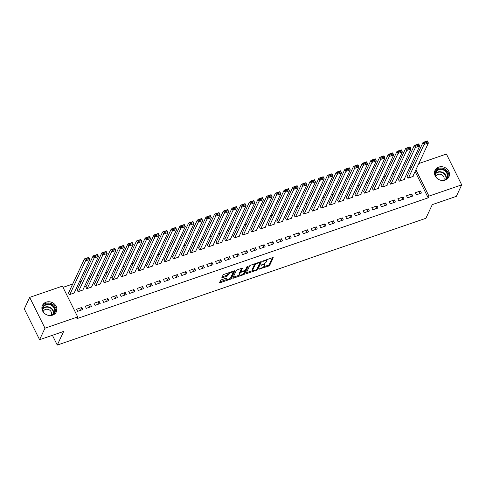<?xml version="1.0" encoding="UTF-8"?>
<svg xmlns="http://www.w3.org/2000/svg" width="486" height="486" viewBox="0 0 486 486"><rect width="100%" height="100%" fill="white"/><g stroke="black" fill="none" stroke-linecap="round" stroke-linejoin="round"><path stroke-width="0.73" d="M259.135 269.068L268.655 266.042A0.966 0.31 153.6 0 0 269.7 265.332L273.217 257.799A0.966 0.31 153.6 0 0 273.229 257.665A0.966 0.31 153.6 0 0 272.561 257.671L263.503 260.788L262.762 261.383L264.402 260.97A3.086 0.996 153.6 0 1 266.541 260.939A3.086 0.996 153.6 0 1 266.504 261.371L266.213 262.003A3.086 0.996 153.6 0 1 262.859 264.275L260.952 265.18L262.586 264.864A3.086 0.996 153.6 0 1 264.724 264.834A3.086 0.996 153.6 0 1 264.688 265.265L264.396 265.891A3.086 0.996 153.6 0 1 261.043 268.169L259.135 269.068M46.164 302.152A7.661 6.725 -155 0 1 54.541 304.133A7.661 6.725 -155 0 1 56.327 311.884A7.661 6.725 -155 0 1 52.609 315.141A7.661 6.725 -155 0 1 44.232 313.16A7.661 6.725 -155 0 1 42.446 305.402A7.661 6.725 -155 0 1 46.164 302.152M438.761 167.105A7.661 6.725 -155 0 1 447.138 169.085A7.661 6.725 -155 0 1 448.924 176.843A7.661 6.725 -155 0 1 445.212 180.099A7.661 6.725 -155 0 1 436.829 178.119A7.661 6.725 -155 0 1 435.043 170.361A7.661 6.725 -155 0 1 438.761 167.105M221.58 279.76A0.966 0.31 153.6 0 0 220.535 280.471L219.55 282.585A0.966 0.31 153.6 0 0 219.538 282.718A0.966 0.31 153.6 0 0 220.207 282.706L230.261 279.25A0.966 0.31 153.6 0 0 231.306 278.539L234.823 271.006A0.966 0.31 153.6 0 0 234.835 270.872A0.966 0.31 153.6 0 0 234.167 270.878L224.113 274.341A0.966 0.31 153.6 0 0 223.062 275.052L221.871 277.603A0.966 0.31 153.6 0 0 221.859 277.737A0.966 0.31 153.6 0 0 222.527 277.731L226.834 276.248A0.966 0.31 153.6 0 0 227.879 275.538L228.475 274.268A2.576 0.832 153.6 0 1 230.832 272.537A2.576 0.832 153.6 0 1 233.061 272.342A2.576 0.832 153.6 0 1 233.031 272.701L230.716 277.664A2.576 0.832 153.6 0 1 228.359 279.395A2.576 0.832 153.6 0 1 226.13 279.59A2.576 0.832 153.6 0 1 226.154 279.231L226.543 278.405A0.966 0.31 153.6 0 0 226.555 278.265A0.966 0.31 153.6 0 0 225.887 278.278L221.58 279.76M77.699 316.939L44.967 328.196L29.676 297.389L62.402 286.132L77.699 316.939L76.903 318.646L428.172 197.82L428.968 196.113L415.901 169.79M418.823 163.539L446.409 154.05L461.7 184.856L456.324 196.368L432.279 204.636L425.906 218.281L57.275 345.078L63.642 331.44L39.591 339.708L44.967 328.196M461.7 184.856L428.968 196.113M246.05 273.466A0.966 0.31 153.6 0 0 246.038 273.6A0.966 0.31 153.6 0 0 246.706 273.594L256.766 270.131A0.966 0.31 153.6 0 0 257.811 269.42L261.328 261.887A0.966 0.31 153.6 0 0 261.34 261.754A0.966 0.31 153.6 0 0 260.672 261.766L250.618 265.222A0.966 0.31 153.6 0 0 249.567 265.933L246.05 273.466M243.51 274.693L233.456 278.15A0.966 0.31 153.6 0 1 232.788 278.162A0.966 0.31 153.6 0 1 232.8 278.022L236.318 270.489A0.966 0.31 153.6 0 1 237.362 269.779L241.67 268.302A0.966 0.31 153.6 0 1 242.338 268.29A0.966 0.31 153.6 0 1 242.326 268.424L240.898 271.48A0.966 0.31 153.6 0 0 240.886 271.613A0.966 0.31 153.6 0 0 241.554 271.607L244.409 270.623A0.966 0.31 153.6 0 0 245.454 269.912L246.943 266.729L248.133 266.322L244.561 273.983A0.966 0.31 153.6 0 1 243.51 274.693L243.146 273.958M52.415 335.297L57.275 345.078M91.526 306.545L90.493 304.467L85.287 306.259L86.32 308.337L91.526 306.545M77.456 289.456L77.019 289.607L78.052 291.685L83.264 289.893L83.076 289.516M108.894 300.573L107.862 298.495L102.649 300.281L103.682 302.365L108.894 300.573M94.819 283.484L94.381 283.63L95.42 285.713L100.626 283.921L100.438 283.545M126.257 294.601L125.224 292.517L120.012 294.309L121.05 296.393L126.257 294.601M112.181 277.512L111.75 277.658L112.782 279.742L117.989 277.949L117.8 277.573M143.619 288.629L142.586 286.546L137.38 288.338L138.413 290.421L143.619 288.629M129.543 271.534L129.112 271.686L130.145 273.77L135.357 271.978L135.169 271.595M160.988 282.658L159.949 280.574L154.742 282.366L155.775 284.45L160.988 282.658M146.912 265.563L146.474 265.714L147.507 267.798L152.719 266.006L152.531 265.623M178.35 276.686L177.317 274.602L172.105 276.394L173.138 278.478L178.35 276.686M164.274 259.591L163.843 259.743L164.875 261.82L170.082 260.028L169.893 259.652M195.712 270.708L194.679 268.63L189.467 270.423L190.506 272.5L195.712 270.708M181.636 253.619L181.205 253.771L182.238 255.849L187.444 254.056L187.256 253.68M213.075 264.736L212.042 262.659L206.836 264.451L207.868 266.528L213.075 264.736M198.999 247.647L198.567 247.793L199.6 249.877L204.813 248.085L204.624 247.708M230.443 258.765L229.404 256.681L224.198 258.473L225.231 260.557L230.443 258.765M216.367 241.676L215.93 241.821L216.963 243.905L222.175 242.113L221.987 241.736M247.805 252.793L246.773 250.709L241.56 252.501L242.593 254.585L247.805 252.793M233.73 235.704L233.298 235.85L234.331 237.933L239.537 236.141L239.349 235.765M265.168 246.821L264.135 244.737L258.923 246.53L259.961 248.613L265.168 246.821M251.092 229.726L250.661 229.878L251.693 231.962L256.9 230.17L256.711 229.787M282.53 240.849L281.497 238.766L276.291 240.558L277.324 242.642L282.53 240.849M268.46 223.754L268.023 223.906L269.056 225.99L274.268 224.198L274.08 223.815M299.898 234.878L298.86 232.794L293.653 234.586L294.686 236.664L299.898 234.878M285.823 217.783L285.385 217.935L286.418 220.012L291.63 218.22L291.442 217.843M317.261 228.9L316.228 226.822L311.016 228.614L312.048 230.692L317.261 228.9M303.185 211.811L302.754 211.963L303.786 214.04L308.993 212.248L308.804 211.872M334.623 222.928L333.59 220.851L328.384 222.643L329.417 224.72L334.623 222.928M320.547 205.839L320.116 205.985L321.149 208.069L326.355 206.277L326.167 205.9M351.986 216.956L350.953 214.873L345.746 216.665L346.779 218.749L351.986 216.956M337.916 199.868L337.478 200.013L338.511 202.097L343.724 200.305L343.535 199.928M369.354 210.985L368.321 208.901L363.109 210.693L364.142 212.777L369.354 210.985M355.278 193.896L354.841 194.042L355.873 196.125L361.086 194.333L360.898 193.957M386.716 205.013L385.684 202.929L380.471 204.721L381.504 206.805L386.716 205.013M372.641 187.918L372.209 188.07L373.242 190.154L378.448 188.361L378.26 187.979M404.079 199.041L403.046 196.958L397.84 198.75L398.872 200.833L404.079 199.041M390.003 181.946L389.572 182.098L390.604 184.176L395.811 182.39L395.628 182.007M421.441 193.064L420.408 190.986L415.202 192.778L416.235 194.856L421.441 193.064M407.371 175.975L406.934 176.126L407.967 178.204L413.179 176.412L412.991 176.035M428.172 197.82L415.105 171.497M411.296 167.555L409.346 168.229M402.615 170.543L400.664 171.212M393.933 173.526L391.983 174.201M385.252 176.515L383.302 177.19M376.571 179.504L374.621 180.172M367.89 182.487L365.934 183.161M359.209 185.476L357.253 186.144M350.528 188.459L348.571 189.133M341.84 191.448L339.89 192.116M333.159 194.43L331.209 195.105M324.478 197.419L322.528 198.094M315.797 200.408L313.847 201.076M307.116 203.391L305.165 204.065M298.434 206.38L296.478 207.048M289.753 209.363L287.797 210.037M281.072 212.352L279.116 213.02M272.385 215.334L270.435 216.009M263.704 218.323L261.754 218.998M255.022 221.312L253.072 221.981M246.341 224.295L244.391 224.969M237.66 227.284L235.704 227.952M228.979 230.267L227.023 230.941M220.298 233.256L218.342 233.924M211.61 236.239L209.66 236.913M202.929 239.227L200.979 239.902M194.248 242.216L192.298 242.885M185.567 245.199L183.617 245.873M176.886 248.188L174.936 248.856M168.205 251.171L166.248 251.845M159.523 254.16L157.567 254.834M150.842 257.149L148.886 257.817M142.155 260.132L140.205 260.806M133.474 263.12L131.524 263.789M124.793 266.103L122.843 266.778M116.111 269.092L114.161 269.76M107.43 272.075L105.48 272.749M98.749 275.064L96.793 275.738M90.068 278.053L88.112 278.721M81.387 281.036L79.431 281.71M72.7 284.024L63.01 287.354M398.684 178.963L398.253 179.109L399.285 181.193L404.498 179.401L404.309 179.024M412.76 196.052L411.727 193.969L406.521 195.761L407.554 197.845L412.76 196.052M381.322 184.935L380.89 185.081L381.923 187.165L387.129 185.373L386.941 184.996M395.397 202.024L394.365 199.946L389.152 201.733L390.191 203.816L395.397 202.024M363.959 190.907L363.522 191.059L364.561 193.136L369.767 191.344L369.579 190.968M378.035 207.996L377.002 205.918L371.79 207.71L372.823 209.788L378.035 207.996M346.597 196.879L346.16 197.03L347.192 199.108L352.405 197.316L352.216 196.939M360.667 213.968L359.634 211.89L354.428 213.682L355.46 215.76L360.667 213.968M329.229 202.85L328.797 203.002L329.83 205.08L335.042 203.294L334.854 202.911M343.304 219.945L342.272 217.862L337.065 219.654L338.098 221.738L343.304 219.945M311.866 208.822L311.435 208.974L312.468 211.058L317.674 209.266L317.486 208.883M325.942 225.917L324.909 223.833L319.697 225.625L320.73 227.709L325.942 225.917M294.504 214.8L294.066 214.946L295.105 217.029L300.312 215.237L300.123 214.861M308.58 231.889L307.547 229.805L302.335 231.597L303.367 233.681L308.58 231.889M277.142 220.772L276.704 220.917L277.737 223.001L282.949 221.209L282.761 220.832M291.211 237.861L290.178 235.777L284.972 237.569L286.005 239.653L291.211 237.861M259.773 226.743L259.342 226.889L260.375 228.973L265.581 227.181L265.399 226.804M273.849 243.832L272.816 241.755L267.61 243.547L268.643 245.624L273.849 243.832M242.411 232.715L241.979 232.867L243.012 234.945L248.218 233.152L248.03 232.776M256.487 249.804L255.454 247.726L250.241 249.518L251.274 251.596L256.487 249.804M225.048 238.687L224.611 238.839L225.644 240.916L230.856 239.124L230.668 238.748M239.124 255.782L238.091 253.698L232.879 255.49L233.912 257.568L239.124 255.782M207.686 244.658L207.249 244.81L208.281 246.894L213.494 245.102L213.305 244.719M221.756 261.754L220.723 259.67L215.517 261.462L216.549 263.546L221.756 261.754M190.318 250.63L189.886 250.782L190.919 252.866L196.125 251.074L195.943 250.691M204.393 267.725L203.361 265.642L198.154 267.434L199.187 269.517L204.393 267.725M172.955 256.608L172.524 256.754L173.557 258.838L178.763 257.045L178.575 256.669M187.031 273.697L185.998 271.613L180.786 273.405L181.819 275.489L187.031 273.697M155.593 262.58L155.156 262.726L156.188 264.809L161.401 263.017L161.212 262.64M169.669 279.669L168.636 277.585L163.424 279.377L164.456 281.461L169.669 279.669M138.231 268.551L137.793 268.697L138.826 270.781L144.038 268.989L143.85 268.612M152.3 285.64L151.268 283.563L146.061 285.355L147.094 287.433L152.3 285.64M120.862 274.523L120.431 274.675L121.464 276.753L126.67 274.961L126.488 274.584M134.938 291.612L133.905 289.535L128.699 291.327L129.732 293.404L134.938 291.612M103.5 280.495L103.068 280.647L104.101 282.724L109.307 280.932L109.119 280.556M117.576 297.59L116.543 295.506L111.33 297.298L112.363 299.382L117.576 297.59M86.137 286.467L85.7 286.619L86.733 288.702L91.945 286.91L91.757 286.527M100.213 303.562L99.18 301.478L93.968 303.27L95.001 305.354L100.213 303.562M68.775 292.444L68.338 292.59L69.37 294.674L74.583 292.882L74.394 292.505M82.845 309.533L81.812 307.45L76.606 309.242L77.639 311.326L82.845 309.533M39.591 339.708L24.3 308.902L29.676 297.389M420.408 190.986L419.053 193.89M411.727 193.969L410.372 196.873M403.046 196.958L401.691 199.861M394.365 199.946L393.01 202.844M385.684 202.929L384.329 205.833M377.002 205.918L375.648 208.822M368.321 208.901L366.96 211.805M359.634 211.89L358.279 214.794M350.953 214.873L349.598 217.777M342.272 217.862L340.917 220.766M333.59 220.851L332.236 223.748M324.909 223.833L323.555 226.737M316.228 226.822L314.873 229.726M307.547 229.805L306.192 232.709M298.86 232.794L297.505 235.698M290.178 235.777L288.824 238.681M281.497 238.766L280.143 241.67M272.816 241.755L271.461 244.652M264.135 244.737L262.78 247.641M255.454 247.726L254.099 250.63M246.773 250.709L245.418 253.613M238.091 253.698L236.737 256.602M229.404 256.681L228.049 259.585M220.723 259.67L219.368 262.574M212.042 262.659L210.687 265.556M203.361 265.642L202.006 268.545M194.679 268.63L193.325 271.534M185.998 271.613L184.644 274.517M177.317 274.602L175.962 277.506M168.636 277.585L167.275 280.489M159.949 280.574L158.594 283.478M151.268 283.563L149.913 286.467M142.586 286.546L141.232 289.449M133.905 289.535L132.55 292.438M125.224 292.517L123.869 295.421M116.543 295.506L115.188 298.41M107.862 298.495L106.507 301.393M99.18 301.478L97.82 304.382M90.493 304.467L89.138 307.371M81.812 307.45L80.457 310.354M264.724 264.834L264.311 264.001A3.086 0.996 153.6 0 0 264.013 263.783M266.541 260.939L266.128 260.107A3.086 0.996 153.6 0 0 265.964 259.943M263.552 266.826L268.242 265.21A0.966 0.31 153.6 0 0 269.287 264.499L272.458 257.708M257.027 268.958A0.966 0.31 153.6 0 0 257.398 268.588L260.569 261.796M246.396 272.725L252.89 270.489M256.098 269.87L256.833 269.372L259.919 262.762L258.224 263.096A3.086 0.996 153.6 0 0 254.871 265.374L252.763 269.894A3.086 0.996 153.6 0 0 252.726 270.325A3.086 0.996 153.6 0 0 254.864 270.295L256.098 269.87M255.302 263.612A3.086 0.996 153.6 0 0 254.457 264.542L254.871 265.374M252.726 270.325L252.313 269.493A3.086 0.996 153.6 0 1 252.349 269.062L254.457 264.542M239.464 275.106L233.146 277.281M241.566 268.333L240.485 270.647A0.966 0.31 153.6 0 0 240.473 270.781A0.966 0.31 153.6 0 0 240.588 270.854M247.289 266.413L244.148 273.144L244.561 273.983M239.416 274.651A2.576 0.832 153.6 0 0 239.391 275.015A2.576 0.832 153.6 0 0 241.621 274.815A2.576 0.832 153.6 0 0 243.978 273.083L244.792 271.334A0.966 0.31 153.6 0 0 244.804 271.2A0.966 0.31 153.6 0 0 244.136 271.212L241.281 272.19A0.966 0.31 153.6 0 0 240.236 272.901L239.416 274.651L239.003 273.818A2.576 0.832 153.6 0 0 238.972 274.183L239.391 275.015M240.777 271.395A0.966 0.31 153.6 0 0 239.823 272.069L240.236 272.901M239.003 273.818L239.823 272.069M243.462 273.703A0.966 0.31 153.6 0 0 244.148 273.144M226.13 279.59L225.717 278.757A2.576 0.832 153.6 0 1 225.741 278.399L225.783 278.314M233.061 272.342L232.648 271.51A2.576 0.832 153.6 0 0 232.581 271.425M228.602 272.792A2.576 0.832 153.6 0 0 228.055 273.436L228.475 274.268M222.217 276.862L226.421 275.416A0.966 0.31 153.6 0 0 227.466 274.705L228.055 273.436M230.243 278.247A0.966 0.31 153.6 0 0 230.893 277.706L234.064 270.915M219.897 281.837L226.19 279.675M408.404 178.058L424.071 144.494L423.033 142.41L427.376 140.922L428.409 142.999L412.742 176.564M407.122 176.503L423.033 142.41L424.254 142.258L424.667 143.091L427.71 142.046L427.291 141.213L424.254 142.258M427.71 142.046L428.409 142.999L424.071 144.494L424.667 143.091M399.723 181.041L415.384 147.483L414.351 145.399L418.695 143.905L419.728 145.988L404.06 179.553M398.441 179.492L414.351 145.399L415.573 145.247L415.986 146.079L419.023 145.035L418.61 144.202L415.573 145.247M419.023 145.035L419.728 145.988L415.384 147.483L415.986 146.079M391.036 184.03L406.703 150.466L405.67 148.382L410.014 146.894L411.047 148.971L395.379 182.536M389.76 182.475L405.67 148.382L406.891 148.23L407.304 149.062L410.342 148.017L409.929 147.185L406.891 148.23M410.342 148.017L411.047 148.971L406.703 150.466L407.304 149.062M435.207 175.92A6.628 5.82 -155 0 1 434.958 173.733A6.628 5.82 -155 0 1 441.944 168.921A6.628 5.82 -155 0 1 447.898 175.859A6.628 5.82 -155 0 1 444.562 180.288M442.612 180.5A6.136 5.389 25 0 0 446.889 177.603A6.136 5.389 25 0 0 447.32 175.993A6.136 5.389 25 0 0 442.722 169.784A6.136 5.389 25 0 0 435.766 172.415A6.136 5.389 25 0 0 435.341 174.024A6.136 5.389 25 0 0 436.294 177.554M443.663 180.294A4.368 3.833 25 0 0 443.833 179.972A4.368 3.833 25 0 0 444.143 178.824A4.368 3.833 25 0 0 440.869 174.401A4.368 3.833 25 0 0 435.918 176.272A4.368 3.833 25 0 0 435.778 176.612M448.493 177.609A7.612 6.676 25 0 0 448.857 176.017A7.612 6.676 25 0 0 443.396 168.399A7.612 6.676 25 0 0 434.733 171.187M42.61 310.961A6.628 5.82 -155 0 1 42.361 308.774A6.628 5.82 -155 0 1 49.347 303.963A6.628 5.82 -155 0 1 55.301 310.9A6.628 5.82 -155 0 1 51.966 315.329M50.015 315.542A6.136 5.389 25 0 0 54.292 312.644A6.136 5.389 25 0 0 54.724 311.034A6.136 5.389 25 0 0 50.125 304.825A6.136 5.389 25 0 0 43.169 307.456A6.136 5.389 25 0 0 42.738 309.066A6.136 5.389 25 0 0 43.697 312.595M51.066 315.335A4.368 3.833 25 0 0 51.237 315.013A4.368 3.833 25 0 0 51.546 313.865A4.368 3.833 25 0 0 48.272 309.442A4.368 3.833 25 0 0 43.321 311.313A4.368 3.833 25 0 0 43.181 311.654M55.896 312.65A7.612 6.676 25 0 0 56.261 311.058A7.612 6.676 25 0 0 50.799 303.44A7.612 6.676 25 0 0 42.136 306.229M382.354 187.013L398.022 153.454L396.989 151.371L401.333 149.876L402.365 151.96L386.698 185.524M381.079 185.464L396.989 151.371L398.21 151.219L398.623 152.051L401.661 151.006L401.248 150.174L398.21 151.219M401.661 151.006L402.365 151.96L398.022 153.454L398.623 152.051M373.673 190.002L389.341 156.437L388.308 154.36L392.652 152.865L393.684 154.943L378.017 188.507M372.398 188.447L388.308 154.36L389.529 154.202L389.942 155.034L392.98 153.989L392.567 153.157L389.529 154.202M392.98 153.989L393.684 154.943L389.341 156.437L389.942 155.034M364.992 192.991L380.66 159.426L379.627 157.343L383.964 155.848L384.997 157.932L369.336 191.496M363.71 191.435L379.627 157.343L380.848 157.191L381.261 158.023L384.298 156.978L383.885 156.146L380.848 157.191M384.298 156.978L384.997 157.932L380.66 159.426L381.261 158.023M356.311 195.973L371.978 162.409L370.946 160.331L375.283 158.837L376.316 160.921L360.648 194.479M355.029 194.418L370.946 160.331L372.167 160.173L372.58 161.012L375.617 159.961L375.204 159.129L372.167 160.173M375.617 159.961L376.316 160.921L371.978 162.409L372.58 161.012M347.63 198.962L363.297 165.398L362.264 163.314L366.602 161.826L367.635 163.904L351.967 197.468M346.348 197.407L362.264 163.314L363.479 163.162L363.893 163.995L366.936 162.95L366.523 162.117L363.479 163.162M366.936 162.95L367.635 163.904L363.297 165.398L363.893 163.995M338.949 201.945L354.616 168.387L353.577 166.303L357.921 164.809L358.954 166.892L343.286 200.457M337.667 200.396L353.577 166.303L354.798 166.151L355.211 166.984L358.249 165.939L357.836 165.106L354.798 166.151M358.249 165.939L358.954 166.892L354.616 168.387L355.211 166.984M330.261 204.934L345.929 171.37L344.896 169.286L349.24 167.798L350.272 169.875L334.605 203.44M328.986 203.379L344.896 169.286L346.117 169.134L346.53 169.966L349.568 168.921L349.155 168.089L346.117 169.134M349.568 168.921L350.272 169.875L345.929 171.37L346.53 169.966M321.58 207.917L337.248 174.359L336.215 172.275L340.558 170.78L341.591 172.864L325.924 206.429M320.304 206.368L336.215 172.275L337.436 172.123L337.849 172.955L340.886 171.91L340.473 171.078L337.436 172.123M340.886 171.91L341.591 172.864L337.248 174.359L337.849 172.955M312.899 210.906L328.566 177.341L327.534 175.264L331.877 173.769L332.91 175.847L317.243 209.411M311.623 209.351L327.534 175.264L328.755 175.106L329.168 175.938L332.205 174.893L331.792 174.061L328.755 175.106M332.205 174.893L332.91 175.847L328.566 177.341L329.168 175.938M304.218 213.895L319.885 180.33L318.852 178.247L323.196 176.752L324.229 178.836L308.561 212.4M302.936 212.339L318.852 178.247L320.074 178.095L320.487 178.927L323.524 177.882L323.111 177.05L320.074 178.095M323.524 177.882L324.229 178.836L319.885 180.33L320.487 178.927M295.537 216.878L311.204 183.313L310.171 181.235L314.509 179.741L315.542 181.825L299.88 215.383M294.255 215.322L310.171 181.235L311.392 181.078L311.805 181.916L314.843 180.865L314.43 180.033L311.392 181.078M314.843 180.865L315.542 181.825L311.204 183.313L311.805 181.916M286.855 219.866L302.523 186.302L301.49 184.218L305.828 182.73L306.86 184.808L291.193 218.372M285.574 218.311L301.49 184.218L302.705 184.066L303.124 184.899L306.162 183.854L305.749 183.022L302.705 184.066M306.162 183.854L306.86 184.808L302.523 186.302L303.124 184.899M278.174 222.849L293.842 189.291L292.809 187.207L297.146 185.713L298.179 187.796L282.512 221.361M276.892 221.3L292.809 187.207L294.024 187.055L294.437 187.888L297.481 186.843L297.067 186.01L294.024 187.055M297.481 186.843L298.179 187.796L293.842 189.291L294.437 187.888M269.493 225.838L285.161 192.274L284.122 190.196L288.465 188.702L289.498 190.779L273.831 224.344M268.211 224.283L284.122 190.196L285.343 190.038L285.756 190.87L288.793 189.826L288.38 188.993L285.343 190.038M288.793 189.826L289.498 190.779L285.161 192.274L285.756 190.87M260.806 228.821L276.473 195.263L275.44 193.179L279.784 191.684L280.817 193.768L265.149 227.333M259.53 227.272L275.44 193.179L276.662 193.027L277.075 193.859L280.112 192.814L279.699 191.982L276.662 193.027M280.112 192.814L280.817 193.768L276.473 195.263L277.075 193.859M252.125 231.81L267.792 198.245L266.759 196.168L271.103 194.673L272.136 196.757L256.468 230.315M250.849 230.255L266.759 196.168L267.98 196.01L268.394 196.842L271.431 195.797L271.018 194.965L267.98 196.01M271.431 195.797L272.136 196.757L267.792 198.245L268.394 196.842M243.443 234.799L259.111 201.234L258.078 199.151L262.422 197.656L263.455 199.74L247.787 233.304M242.168 233.244L258.078 199.151L259.299 198.999L259.712 199.831L262.75 198.786L262.337 197.954L259.299 198.999M262.75 198.786L263.455 199.74L259.111 201.234L259.712 199.831M234.762 237.782L250.43 204.217L249.397 202.14L253.735 200.645L254.773 202.729L239.106 236.287M233.48 236.226L249.397 202.14L250.618 201.988L251.031 202.82L254.069 201.775L253.656 200.937L250.618 201.988M254.069 201.775L254.773 202.729L250.43 204.217L251.031 202.82M226.081 240.77L241.749 207.206L240.716 205.122L245.053 203.634L246.086 205.712L230.425 239.276M224.799 239.215L240.716 205.122L241.937 204.97L242.35 205.803L245.387 204.758L244.974 203.926L241.937 204.97M245.387 204.758L246.086 205.712L241.749 207.206L242.35 205.803M217.4 243.753L233.067 210.195L232.035 208.111L236.372 206.617L237.405 208.701L221.738 242.265M216.118 242.204L232.035 208.111L233.25 207.959L233.663 208.792L236.706 207.747L236.293 206.915L233.25 207.959M236.706 207.747L237.405 208.701L233.067 210.195L233.663 208.792M208.719 246.742L224.386 213.178L223.353 211.1L227.691 209.606L228.724 211.683L213.056 245.248M207.437 245.187L223.353 211.1L224.568 210.942L224.982 211.775L228.025 210.73L227.612 209.897L224.568 210.942M228.025 210.73L228.724 211.683L224.386 213.178L224.982 211.775M200.038 249.731L215.699 216.167L214.666 214.083L219.01 212.589L220.043 214.672L204.375 248.237M198.756 248.176L214.666 214.083L215.887 213.931L216.3 214.763L219.338 213.719L218.925 212.886L215.887 213.931M219.338 213.719L220.043 214.672L215.699 216.167L216.3 214.763M191.35 252.714L207.018 219.15L205.985 217.072L210.329 215.577L211.361 217.661L195.694 251.219M190.075 251.159L205.985 217.072L207.206 216.914L207.619 217.746L210.657 216.701L210.244 215.869L207.206 216.914M210.657 216.701L211.361 217.661L207.018 219.15L207.619 217.746M182.669 255.703L198.337 222.138L197.304 220.055L201.647 218.56L202.68 220.644L187.013 254.208M181.393 254.148L197.304 220.055L198.525 219.903L198.938 220.735L201.976 219.69L201.562 218.858L198.525 219.903M201.976 219.69L202.68 220.644L198.337 222.138L198.938 220.735M173.988 258.686L189.655 225.121L188.623 223.044L192.966 221.549L193.999 223.633L178.332 257.191M172.712 257.13L188.623 223.044L189.844 222.892L190.257 223.724L193.294 222.679L192.881 221.841L189.844 222.892M193.294 222.679L193.999 223.633L189.655 225.121L190.257 223.724M165.307 261.675L180.974 228.11L179.942 226.026L184.279 224.538L185.318 226.616L169.65 260.18M164.025 260.119L179.942 226.026L181.163 225.875L181.576 226.707L184.613 225.662L184.2 224.83L181.163 225.875M184.613 225.662L185.318 226.616L180.974 228.11L181.576 226.707M156.626 264.657L172.293 231.099L171.26 229.015L175.598 227.521L176.631 229.605L160.963 263.169M155.344 263.108L171.26 229.015L172.481 228.863L172.895 229.696L175.932 228.651L175.519 227.819L172.481 228.863M175.932 228.651L176.631 229.605L172.293 231.099L172.895 229.696M147.944 267.646L163.612 234.082L162.579 232.004L166.917 230.51L167.949 232.587L152.282 266.152M146.663 266.091L162.579 232.004L163.794 231.846L164.207 232.679L167.251 231.634L166.838 230.801L163.794 231.846M167.251 231.634L167.949 232.587L163.612 234.082L164.207 232.679M139.263 270.635L154.931 237.071L153.898 234.987L158.236 233.493L159.268 235.576L143.601 269.141M137.981 269.08L153.898 234.987L155.113 234.835L155.526 235.667L158.57 234.623L158.15 233.79L155.113 234.835M158.57 234.623L159.268 235.576L154.931 237.071L155.526 235.667M130.582 273.618L146.243 240.054L145.211 237.976L149.554 236.482L150.587 238.565L134.92 272.124M129.3 272.063L145.211 237.976L146.432 237.818L146.845 238.65L149.882 237.605L149.469 236.773L146.432 237.818M149.882 237.605L150.587 238.565L146.243 240.054L146.845 238.65M121.895 276.607L137.562 243.043L136.53 240.959L140.873 239.47L141.906 241.548L126.239 275.112M120.619 275.052L136.53 240.959L137.751 240.807L138.164 241.639L141.201 240.594L140.788 239.762L137.751 240.807M141.201 240.594L141.906 241.548L137.562 243.043L138.164 241.639M113.214 279.59L128.881 246.031L127.848 243.948L132.192 242.453L133.225 244.537L117.557 278.095M111.938 278.035L127.848 243.948L129.069 243.796L129.483 244.628L132.52 243.583L132.107 242.751L129.069 243.796M132.52 243.583L133.225 244.537L128.881 246.031L129.483 244.628M104.533 282.579L120.2 249.014L119.167 246.931L123.511 245.442L124.544 247.52L108.876 281.084M103.257 281.023L119.167 246.931L120.388 246.779L120.801 247.611L123.839 246.566L123.426 245.734L120.388 246.779M123.839 246.566L124.544 247.52L120.2 249.014L120.801 247.611M95.851 285.561L111.519 252.003L110.486 249.919L114.824 248.425L115.862 250.509L100.195 284.073M94.57 284.012L110.486 249.919L111.707 249.768L112.12 250.6L115.158 249.555L114.745 248.723L111.707 249.768M115.158 249.555L115.862 250.509L111.519 252.003L112.12 250.6M87.17 288.55L102.838 254.986L101.805 252.908L106.142 251.414L107.175 253.492L91.508 287.056M85.888 286.995L101.805 252.908L103.026 252.75L103.439 253.583L106.477 252.538L106.063 251.705L103.026 252.75M106.477 252.538L107.175 253.492L102.838 254.986L103.439 253.583M78.489 291.539L94.156 257.975L93.124 255.891L97.461 254.397L98.494 256.48L82.827 290.045M77.207 289.984L93.124 255.891L94.339 255.739L94.752 256.572L97.795 255.527L97.382 254.694L94.339 255.739M97.795 255.527L98.494 256.48L94.156 257.975L94.752 256.572M69.808 294.522L85.475 260.958L84.436 258.88L88.78 257.386L89.813 259.469L74.145 293.028M68.526 292.967L84.436 258.88L85.657 258.722L86.071 259.56L89.114 258.509L88.695 257.677L85.657 258.722M89.114 258.509L89.813 259.469L85.475 260.958L86.071 259.56M259.421 268.794L259.597 269.159M263.054 261.012L263.23 261.377M261.237 264.906L261.413 265.265M262.379 264.445L262.586 264.864M264.196 260.551L264.402 260.97M269.287 264.499L269.7 265.332M268.242 265.21L268.655 266.042M257.398 268.588L257.811 269.42M256.529 269.663L256.766 270.131M246.341 272.846L246.706 273.594M259.251 262.252L259.457 262.671M258.017 262.677L258.224 263.096M252.349 269.062L252.763 269.894M233.086 277.409L233.456 278.15M240.485 270.647L240.898 271.48M243.929 270.787L244.136 271.212M241.032 271.692L241.281 272.19M225.741 278.399L226.154 279.231M227.466 274.705L227.879 275.538M226.421 275.416L226.834 276.248M222.163 276.984L222.527 277.731M230.893 277.706L231.306 278.539M229.902 278.527L230.261 279.25M219.836 281.965L220.207 282.706M435.395 173.593A6.136 5.389 -155 0 1 442.345 172.251A6.136 5.389 -155 0 1 446.282 178.216A6.136 5.389 -155 0 1 446.227 178.648M445.893 179.006A5.935 5.212 25 0 0 445.99 178.392A5.935 5.212 25 0 0 442.078 172.579A5.935 5.212 25 0 0 435.335 174.079M42.798 308.634A6.136 5.389 -155 0 1 49.748 307.292A6.136 5.389 -155 0 1 53.685 313.257A6.136 5.389 -155 0 1 53.63 313.689M53.296 314.047A5.935 5.212 25 0 0 53.387 313.434A5.935 5.212 25 0 0 49.481 307.62A5.935 5.212 25 0 0 42.738 309.12M259.652 262.112L259.925 262.665M240.473 270.781L240.886 271.613M244.501 270.593L244.804 271.2"/></g></svg>
